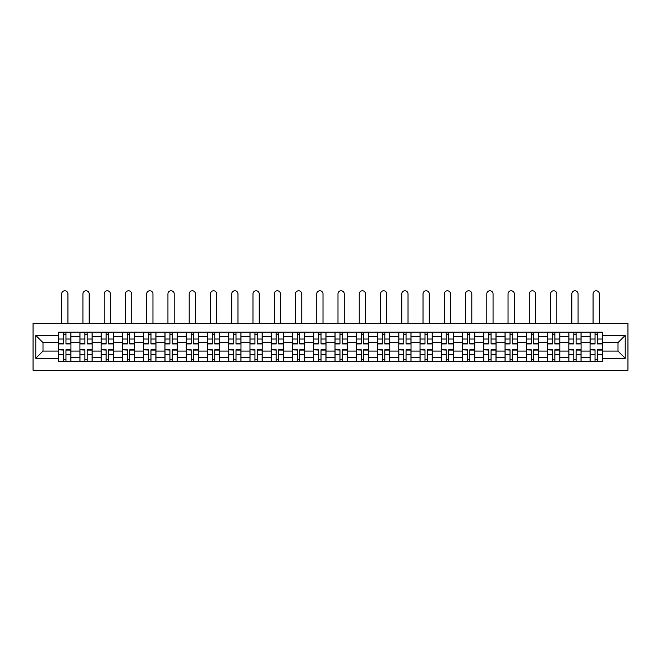 <?xml version="1.0" encoding="UTF-8"?>
<svg xmlns="http://www.w3.org/2000/svg" width="661" height="661" viewBox="0 0 661 661"><rect width="100%" height="100%" fill="white"/><g stroke="black" fill="none" stroke-linecap="round" stroke-linejoin="round"><path stroke-width="0.99" d="M33.05 370.218L627.95 370.218L627.95 323.485L33.05 323.485L33.05 370.218M79.923 361.501L79.923 336.358L70.934 336.358L70.934 361.501M70.934 336.358L70.934 332.202M79.923 336.358L79.923 332.202M92.185 332.202L92.185 361.501M101.183 361.501L101.183 332.202M113.444 332.202L113.444 361.501M122.434 361.501L122.434 332.202M134.695 332.202L134.695 361.501M143.693 361.501L143.693 332.202M155.955 332.202L155.955 361.501M164.944 361.501L164.944 332.202M177.214 332.202L177.214 361.501M186.204 361.501L186.204 332.202M198.465 332.202L198.465 361.501M207.463 361.501L207.463 332.202M219.725 332.202L219.725 361.501M228.714 361.501L228.714 332.202M240.976 332.202L240.976 361.501M249.974 361.501L249.974 332.202M262.235 332.202L262.235 361.501M271.225 361.501L271.225 332.202M283.495 332.202L283.495 361.501M292.484 361.501L292.484 332.202M304.746 332.202L304.746 361.501M313.744 361.501L313.744 332.202M326.005 332.202L326.005 361.501M334.995 361.501L334.995 332.202M347.256 332.202L347.256 361.501M356.254 361.501L356.254 332.202M368.516 332.202L368.516 361.501M377.505 361.501L377.505 332.202M389.775 332.202L389.775 361.501M398.765 361.501L398.765 332.202M411.026 332.202L411.026 361.501M420.024 361.501L420.024 332.202M432.286 332.202L432.286 361.501M441.275 361.501L441.275 332.202M453.537 332.202L453.537 361.501M462.535 361.501L462.535 332.202M474.796 332.202L474.796 361.501M483.786 361.501L483.786 332.202M496.056 332.202L496.056 361.501M505.045 361.501L505.045 332.202M517.307 332.202L517.307 361.501M526.305 361.501L526.305 332.202M538.566 332.202L538.566 361.501M547.556 361.501L547.556 332.202M559.817 332.202L559.817 361.501M568.815 361.501L568.815 332.202M581.077 332.202L581.077 361.501M590.066 361.501L590.066 332.202M590.066 351.074L581.077 351.074M568.815 351.074L559.817 351.074M547.556 351.074L538.566 351.074M526.305 351.074L517.307 351.074M505.045 351.074L496.056 351.074M483.786 351.074L474.796 351.074M462.535 351.074L453.537 351.074M441.275 351.074L432.286 351.074M420.024 351.074L411.026 351.074M398.765 351.074L389.775 351.074M377.505 351.074L368.516 351.074M356.254 351.074L347.256 351.074M334.995 351.074L326.005 351.074M313.744 351.074L304.746 351.074M292.484 351.074L283.495 351.074M271.225 351.074L262.235 351.074M249.974 351.074L240.976 351.074M228.714 351.074L219.725 351.074M207.463 351.074L198.465 351.074M186.204 351.074L177.214 351.074M164.944 351.074L155.955 351.074M143.693 351.074L134.695 351.074M122.434 351.074L113.444 351.074M101.183 351.074L92.185 351.074M79.923 351.074L70.934 351.074M590.066 342.629L581.077 342.629M568.815 342.629L559.817 342.629M547.556 342.629L538.566 342.629M526.305 342.629L517.307 342.629M505.045 342.629L496.056 342.629M483.786 342.629L474.796 342.629M462.535 342.629L453.537 342.629M441.275 342.629L432.286 342.629M420.024 342.629L411.026 342.629M398.765 342.629L389.775 342.629M377.505 342.629L368.516 342.629M356.254 342.629L347.256 342.629M334.995 342.629L326.005 342.629M313.744 342.629L304.746 342.629M292.484 342.629L283.495 342.629M271.225 342.629L262.235 342.629M249.974 342.629L240.976 342.629M228.714 342.629L219.725 342.629M207.463 342.629L198.465 342.629M186.204 342.629L177.214 342.629M164.944 342.629L155.955 342.629M143.693 342.629L134.695 342.629M122.434 342.629L113.444 342.629M101.183 342.629L92.185 342.629M79.923 342.629L70.934 342.629M42.998 351.074L58.664 351.074L58.664 342.629L42.998 342.629L42.998 351.074L35.777 358.295L35.777 335.408L58.664 335.408L58.664 342.629M602.336 342.629L602.336 351.074L618.002 351.074L618.002 342.629L602.336 342.629L602.336 332.202L58.664 332.202L58.664 335.408M602.336 335.408L625.223 335.408L625.223 358.295L602.336 358.295L602.336 351.074M58.664 351.074L58.664 361.501L602.336 361.501L602.336 358.295M58.664 358.295L35.777 358.295M65.96 359.452L63.638 359.452M63.638 334.251L65.96 334.251M87.211 359.452L84.897 359.452M84.897 334.251L87.211 334.251M108.47 359.452L106.148 359.452M106.148 334.251L108.47 334.251M129.721 359.452L127.408 359.452M127.408 334.251L129.721 334.251M150.981 359.452L148.667 359.452M148.667 334.251L150.981 334.251M172.24 359.452L169.918 359.452M169.918 334.251L172.24 334.251M193.491 359.452L191.178 359.452M191.178 334.251L193.491 334.251M214.751 359.452L212.429 359.452M212.429 334.251L214.751 334.251M236.002 359.452L233.688 359.452M233.688 334.251L236.002 334.251M257.261 359.452L254.948 359.452M254.948 334.251L257.261 334.251M278.521 359.452L276.199 359.452M276.199 334.251L278.521 334.251M299.772 359.452L297.458 359.452M297.458 334.251L299.772 334.251M321.031 359.452L318.718 359.452M318.718 334.251L321.031 334.251M342.282 359.452L339.969 359.452M339.969 334.251L342.282 334.251M363.542 359.452L361.228 359.452M361.228 334.251L363.542 334.251M384.801 359.452L382.479 359.452M382.479 334.251L384.801 334.251M406.052 359.452L403.739 359.452M403.739 334.251L406.052 334.251M427.312 359.452L424.998 359.452M424.998 334.251L427.312 334.251M448.571 359.452L446.249 359.452M446.249 334.251L448.571 334.251M469.822 359.452L467.509 359.452M467.509 334.251L469.822 334.251M491.082 359.452L488.76 359.452M488.76 334.251L491.082 334.251M512.333 359.452L510.019 359.452M510.019 334.251L512.333 334.251M533.592 359.452L531.279 359.452M531.279 334.251L533.592 334.251M554.852 359.452L552.53 359.452M552.53 334.251L554.852 334.251M576.103 359.452L573.789 359.452M573.789 334.251L576.103 334.251M597.362 359.452L595.04 359.452M595.04 334.251L597.362 334.251M35.777 335.408L42.998 342.629M618.002 351.074L625.223 358.295M618.002 342.629L625.223 335.408M67.934 323.485L67.934 293.914A3.131 3.131 0 0 0 64.795 290.782A3.131 3.131 0 0 0 61.663 293.914L61.663 323.485M65.96 343.918L65.96 332.343L70.859 332.343L70.859 343.918L65.96 343.918M63.638 334.111L65.96 334.111M63.638 332.343L58.738 332.343L58.738 343.918L63.638 343.918L63.638 332.343L65.96 332.343M63.638 350.066L58.738 349.776L63.638 349.776L63.638 361.36L58.738 361.36L61.456 361.36M58.738 350.066L58.738 361.36M65.96 359.592L63.638 359.592M68.133 361.36L70.859 361.36L70.859 349.776L65.96 349.776L65.96 361.36L61.663 361.36M70.859 361.36L67.934 361.36M89.185 323.485L89.185 293.914A3.131 3.131 0 0 0 86.054 290.782A3.131 3.131 0 0 0 82.922 293.914L82.922 323.485M87.211 343.918L87.211 332.343L92.119 332.343L92.119 343.918L87.211 343.918M84.897 334.111L87.211 334.111M84.897 332.343L79.989 332.343L79.989 343.918L84.897 343.918L84.897 332.343L87.211 332.343M110.445 323.485L110.445 293.914A3.131 3.131 0 0 0 107.313 290.782A3.131 3.131 0 0 0 104.174 293.914L104.174 323.485M108.47 343.918L108.47 332.343L113.37 332.343L113.37 343.918L108.47 343.918M106.148 334.111L108.47 334.111M106.148 332.343L101.249 332.343L101.249 343.918L106.148 343.918L106.148 332.343L108.47 332.343M84.897 350.066L79.989 349.776L84.897 349.776L84.897 361.36L79.989 361.36L82.716 361.36M79.989 350.066L79.989 361.36M87.211 359.592L84.897 359.592M89.392 361.36L92.119 361.36L92.119 349.776L87.211 349.776L87.211 361.36L82.922 361.36M92.119 361.36L89.185 361.36M106.148 350.066L101.249 349.776L106.148 349.776L106.148 361.36L101.249 361.36L103.975 361.36M101.249 350.066L101.249 361.36M108.47 359.592L106.148 359.592M110.651 361.36L113.37 361.36L113.37 349.776L108.47 349.776L108.47 361.36L104.174 361.36M113.37 361.36L110.445 361.36M131.704 323.485L131.704 293.914A3.131 3.131 0 0 0 128.565 290.782A3.131 3.131 0 0 0 125.433 293.914L125.433 323.485M129.721 343.918L129.721 332.343L134.629 332.343L134.629 343.918L129.721 343.918M127.408 334.111L129.721 334.111M127.408 332.343L122.5 332.343L122.5 343.918L127.408 343.918L127.408 332.343L129.721 332.343M152.955 323.485L152.955 293.914A3.131 3.131 0 0 0 149.824 290.782A3.131 3.131 0 0 0 146.692 293.914L146.692 323.485M150.981 343.918L150.981 332.343L155.889 332.343L155.889 343.918L150.981 343.918M148.667 334.111L150.981 334.111M148.667 332.343L143.759 332.343L143.759 343.918L148.667 343.918L148.667 332.343L150.981 332.343M174.215 323.485L174.215 293.914A3.131 3.131 0 0 0 171.075 290.782A3.131 3.131 0 0 0 167.944 293.914L167.944 323.485M172.24 343.918L172.24 332.343L177.14 332.343L177.14 343.918L172.24 343.918M169.918 334.111L172.24 334.111M169.918 332.343L165.019 332.343L165.019 343.918L169.918 343.918L169.918 332.343L172.24 332.343M127.408 350.066L122.5 349.776L127.408 349.776L127.408 361.36L122.5 361.36L125.226 361.36M122.5 350.066L122.5 361.36M129.721 359.592L127.408 359.592M131.903 361.36L134.629 361.36L134.629 349.776L129.721 349.776L129.721 361.36L125.433 361.36M134.629 361.36L131.704 361.36M148.667 350.066L143.759 349.776L148.667 349.776L148.667 361.36L143.759 361.36L146.486 361.36M143.759 350.066L143.759 361.36M150.981 359.592L148.667 359.592M153.162 361.36L155.889 361.36L155.889 349.776L150.981 349.776L150.981 361.36L146.692 361.36M155.889 361.36L152.955 361.36M169.918 350.066L165.019 349.776L169.918 349.776L169.918 361.36L165.019 361.36L167.737 361.36M165.019 350.066L165.019 361.36M172.24 359.592L169.918 359.592M174.413 361.36L177.14 361.36L177.14 349.776L172.24 349.776L172.24 361.36L167.944 361.36M177.14 361.36L174.215 361.36M195.466 323.485L195.466 293.914A3.131 3.131 0 0 0 192.334 290.782A3.131 3.131 0 0 0 189.203 293.914L189.203 323.485M193.491 343.918L193.491 332.343L198.399 332.343L198.399 343.918L193.491 343.918M191.178 334.111L193.491 334.111M191.178 332.343L186.27 332.343L186.27 343.918L191.178 343.918L191.178 332.343L193.491 332.343M191.178 350.066L186.27 349.776L191.178 349.776L191.178 361.36L186.27 361.36L188.996 361.36M186.27 350.066L186.27 361.36M193.491 359.592L191.178 359.592M195.673 361.36L198.399 361.36L198.399 349.776L193.491 349.776L193.491 361.36L189.203 361.36M198.399 361.36L195.466 361.36M216.725 323.485L216.725 293.914A3.131 3.131 0 0 0 213.594 290.782A3.131 3.131 0 0 0 210.454 293.914L210.454 323.485M214.751 343.918L214.751 332.343L219.659 332.343L219.659 343.918L214.751 343.918M212.429 334.111L214.751 334.111M212.429 332.343L207.529 332.343L207.529 343.918L212.429 343.918L212.429 332.343L214.751 332.343M212.429 350.066L207.529 349.776L212.429 349.776L212.429 361.36L207.529 361.36L210.256 361.36M207.529 350.066L207.529 361.36M214.751 359.592L212.429 359.592M216.932 361.36L219.659 361.36L219.659 349.776L214.751 349.776L214.751 361.36L210.454 361.36M219.659 361.36L216.725 361.36M237.985 323.485L237.985 293.914A3.131 3.131 0 0 0 234.845 290.782A3.131 3.131 0 0 0 231.714 293.914L231.714 323.485M236.002 343.918L236.002 332.343L240.91 332.343L240.91 343.918L236.002 343.918M233.688 334.111L236.002 334.111M233.688 332.343L228.78 332.343L228.78 343.918L233.688 343.918L233.688 332.343L236.002 332.343M233.688 350.066L228.78 349.776L233.688 349.776L233.688 361.36L228.78 361.36L231.507 361.36M228.78 350.066L228.78 361.36M236.002 359.592L233.688 359.592M238.183 361.36L240.91 361.36L240.91 349.776L236.002 349.776L236.002 361.36L231.714 361.36M240.91 361.36L237.985 361.36M259.236 323.485L259.236 293.914A3.131 3.131 0 0 0 256.104 290.782A3.131 3.131 0 0 0 252.973 293.914L252.973 323.485M257.261 343.918L257.261 332.343L262.169 332.343L262.169 343.918L257.261 343.918M254.948 334.111L257.261 334.111M254.948 332.343L250.04 332.343L250.04 343.918L254.948 343.918L254.948 332.343L257.261 332.343M254.948 350.066L250.04 349.776L254.948 349.776L254.948 361.36L250.04 361.36L252.766 361.36M250.04 350.066L250.04 361.36M257.261 359.592L254.948 359.592M259.442 361.36L262.169 361.36L262.169 349.776L257.261 349.776L257.261 361.36L252.973 361.36M262.169 361.36L259.236 361.36M280.495 323.485L280.495 293.914A3.131 3.131 0 0 0 277.356 290.782A3.131 3.131 0 0 0 274.224 293.914L274.224 323.485M278.521 343.918L278.521 332.343L283.42 332.343L283.42 343.918L278.521 343.918M276.199 334.111L278.521 334.111M276.199 332.343L271.299 332.343L271.299 343.918L276.199 343.918L276.199 332.343L278.521 332.343M301.747 323.485L301.747 293.914A3.131 3.131 0 0 0 298.615 290.782A3.131 3.131 0 0 0 295.484 293.914L295.484 323.485M299.772 343.918L299.772 332.343L304.68 332.343L304.68 343.918L299.772 343.918M297.458 334.111L299.772 334.111M297.458 332.343L292.55 332.343L292.55 343.918L297.458 343.918L297.458 332.343L299.772 332.343M323.006 323.485L323.006 293.914A3.131 3.131 0 0 0 319.874 290.782A3.131 3.131 0 0 0 316.735 293.914L316.735 323.485M321.031 343.918L321.031 332.343L325.939 332.343L325.939 343.918L321.031 343.918M318.718 334.111L321.031 334.111M318.718 332.343L313.81 332.343L313.81 343.918L318.718 343.918L318.718 332.343L321.031 332.343M344.265 323.485L344.265 293.914A3.131 3.131 0 0 0 341.126 290.782A3.131 3.131 0 0 0 337.994 293.914L337.994 323.485M342.282 343.918L342.282 332.343L347.19 332.343L347.19 343.918L342.282 343.918M339.969 334.111L342.282 334.111M339.969 332.343L335.061 332.343L335.061 343.918L339.969 343.918L339.969 332.343L342.282 332.343M365.516 323.485L365.516 293.914A3.131 3.131 0 0 0 362.385 290.782A3.131 3.131 0 0 0 359.254 293.914L359.254 323.485M363.542 343.918L363.542 332.343L368.45 332.343L368.45 343.918L363.542 343.918M361.228 334.111L363.542 334.111M361.228 332.343L356.32 332.343L356.32 343.918L361.228 343.918L361.228 332.343L363.542 332.343M386.776 323.485L386.776 293.914A3.131 3.131 0 0 0 383.644 290.782A3.131 3.131 0 0 0 380.505 293.914L380.505 323.485M384.801 343.918L384.801 332.343L389.701 332.343L389.701 343.918L384.801 343.918M382.479 334.111L384.801 334.111M382.479 332.343L377.58 332.343L377.58 343.918L382.479 343.918L382.479 332.343L384.801 332.343M276.199 350.066L271.299 349.776L276.199 349.776L276.199 361.36L271.299 361.36L274.018 361.36M271.299 350.066L271.299 361.36M278.521 359.592L276.199 359.592M280.702 361.36L283.42 361.36L283.42 349.776L278.521 349.776L278.521 361.36L274.224 361.36M283.42 361.36L280.495 361.36M297.458 350.066L292.55 349.776L297.458 349.776L297.458 361.36L292.55 361.36L295.277 361.36M292.55 350.066L292.55 361.36M299.772 359.592L297.458 359.592M301.953 361.36L304.68 361.36L304.68 349.776L299.772 349.776L299.772 361.36L295.484 361.36M304.68 361.36L301.747 361.36M318.718 350.066L313.81 349.776L318.718 349.776L318.718 361.36L313.81 361.36L316.536 361.36M313.81 350.066L313.81 361.36M321.031 359.592L318.718 359.592M323.212 361.36L325.939 361.36L325.939 349.776L321.031 349.776L321.031 361.36L316.735 361.36M325.939 361.36L323.006 361.36M339.969 350.066L335.061 349.776L339.969 349.776L339.969 361.36L335.061 361.36L337.788 361.36M335.061 350.066L335.061 361.36M342.282 359.592L339.969 359.592M344.464 361.36L347.19 361.36L347.19 349.776L342.282 349.776L342.282 361.36L337.994 361.36M347.19 361.36L344.265 361.36M361.228 350.066L356.32 349.776L361.228 349.776L361.228 361.36L356.32 361.36L359.047 361.36M356.32 350.066L356.32 361.36M363.542 359.592L361.228 359.592M365.723 361.36L368.45 361.36L368.45 349.776L363.542 349.776L363.542 361.36L359.254 361.36M368.45 361.36L365.516 361.36M382.479 350.066L377.58 349.776L382.479 349.776L382.479 361.36L377.58 361.36L380.298 361.36M377.58 350.066L377.58 361.36M384.801 359.592L382.479 359.592M386.982 361.36L389.701 361.36L389.701 349.776L384.801 349.776L384.801 361.36L380.505 361.36M389.701 361.36L386.776 361.36M408.027 323.485L408.027 293.914A3.131 3.131 0 0 0 404.896 290.782A3.131 3.131 0 0 0 401.764 293.914L401.764 323.485M406.052 343.918L406.052 332.343L410.96 332.343L410.96 343.918L406.052 343.918M403.739 334.111L406.052 334.111M403.739 332.343L398.831 332.343L398.831 343.918L403.739 343.918L403.739 332.343L406.052 332.343M403.739 350.066L398.831 349.776L403.739 349.776L403.739 361.36L398.831 361.36L401.558 361.36M398.831 350.066L398.831 361.36M406.052 359.592L403.739 359.592M408.234 361.36L410.96 361.36L410.96 349.776L406.052 349.776L406.052 361.36L401.764 361.36M410.96 361.36L408.027 361.36M429.286 323.485L429.286 293.914A3.131 3.131 0 0 0 426.155 290.782A3.131 3.131 0 0 0 423.015 293.914L423.015 323.485M427.312 343.918L427.312 332.343L432.22 332.343L432.22 343.918L427.312 343.918M424.998 334.111L427.312 334.111M424.998 332.343L420.09 332.343L420.09 343.918L424.998 343.918L424.998 332.343L427.312 332.343M424.998 350.066L420.09 349.776L424.998 349.776L424.998 361.36L420.09 361.36L422.817 361.36M420.09 350.066L420.09 361.36M427.312 359.592L424.998 359.592M429.493 361.36L432.22 361.36L432.22 349.776L427.312 349.776L427.312 361.36L423.015 361.36M432.22 361.36L429.286 361.36M450.546 323.485L450.546 293.914A3.131 3.131 0 0 0 447.406 290.782A3.131 3.131 0 0 0 444.275 293.914L444.275 323.485M448.571 343.918L448.571 332.343L453.471 332.343L453.471 343.918L448.571 343.918M446.249 334.111L448.571 334.111M446.249 332.343L441.341 332.343L441.341 343.918L446.249 343.918L446.249 332.343L448.571 332.343M446.249 350.066L441.341 349.776L446.249 349.776L446.249 361.36L441.341 361.36L444.068 361.36M441.341 350.066L441.341 361.36M448.571 359.592L446.249 359.592M450.744 361.36L453.471 361.36L453.471 349.776L448.571 349.776L448.571 361.36L444.275 361.36M453.471 361.36L450.546 361.36M471.797 323.485L471.797 293.914A3.131 3.131 0 0 0 468.666 290.782A3.131 3.131 0 0 0 465.534 293.914L465.534 323.485M469.822 343.918L469.822 332.343L474.73 332.343L474.73 343.918L469.822 343.918M467.509 334.111L469.822 334.111M467.509 332.343L462.601 332.343L462.601 343.918L467.509 343.918L467.509 332.343L469.822 332.343M467.509 350.066L462.601 349.776L467.509 349.776L467.509 361.36L462.601 361.36L465.327 361.36M462.601 350.066L462.601 361.36M469.822 359.592L467.509 359.592M472.004 361.36L474.73 361.36L474.73 349.776L469.822 349.776L469.822 361.36L465.534 361.36M474.73 361.36L471.797 361.36M493.056 323.485L493.056 293.914A3.131 3.131 0 0 0 489.925 290.782A3.131 3.131 0 0 0 486.785 293.914L486.785 323.485M491.082 343.918L491.082 332.343L495.981 332.343L495.981 343.918L491.082 343.918M488.76 334.111L491.082 334.111M488.76 332.343L483.86 332.343L483.86 343.918L488.76 343.918L488.76 332.343L491.082 332.343M488.76 350.066L483.86 349.776L488.76 349.776L488.76 361.36L483.86 361.36L486.587 361.36M483.86 350.066L483.86 361.36M491.082 359.592L488.76 359.592M493.263 361.36L495.981 361.36L495.981 349.776L491.082 349.776L491.082 361.36L486.785 361.36M495.981 361.36L493.056 361.36M514.308 323.485L514.308 293.914A3.131 3.131 0 0 0 511.176 290.782A3.131 3.131 0 0 0 508.045 293.914L508.045 323.485M512.333 343.918L512.333 332.343L517.241 332.343L517.241 343.918L512.333 343.918M510.019 334.111L512.333 334.111M510.019 332.343L505.111 332.343L505.111 343.918L510.019 343.918L510.019 332.343L512.333 332.343M510.019 350.066L505.111 349.776L510.019 349.776L510.019 361.36L505.111 361.36L507.838 361.36M505.111 350.066L505.111 361.36M512.333 359.592L510.019 359.592M514.514 361.36L517.241 361.36L517.241 349.776L512.333 349.776L512.333 361.36L508.045 361.36M517.241 361.36L514.308 361.36M535.567 323.485L535.567 293.914A3.131 3.131 0 0 0 532.436 290.782A3.131 3.131 0 0 0 529.296 293.914L529.296 323.485M533.592 343.918L533.592 332.343L538.5 332.343L538.5 343.918L533.592 343.918M531.279 334.111L533.592 334.111M531.279 332.343L526.371 332.343L526.371 343.918L531.279 343.918L531.279 332.343L533.592 332.343M531.279 350.066L526.371 349.776L531.279 349.776L531.279 361.36L526.371 361.36L529.097 361.36M526.371 350.066L526.371 361.36M533.592 359.592L531.279 359.592M535.774 361.36L538.5 361.36L538.5 349.776L533.592 349.776L533.592 361.36L529.296 361.36M538.5 361.36L535.567 361.36M556.826 323.485L556.826 293.914A3.131 3.131 0 0 0 553.687 290.782A3.131 3.131 0 0 0 550.555 293.914L550.555 323.485M554.852 343.918L554.852 332.343L559.751 332.343L559.751 343.918L554.852 343.918M552.53 334.111L554.852 334.111M552.53 332.343L547.63 332.343L547.63 343.918L552.53 343.918L552.53 332.343L554.852 332.343M552.53 350.066L547.63 349.776L552.53 349.776L552.53 361.36L547.63 361.36L550.349 361.36M547.63 350.066L547.63 361.36M554.852 359.592L552.53 359.592M557.025 361.36L559.751 361.36L559.751 349.776L554.852 349.776L554.852 361.36L550.555 361.36M559.751 361.36L556.826 361.36M578.078 323.485L578.078 293.914A3.131 3.131 0 0 0 574.946 290.782A3.131 3.131 0 0 0 571.815 293.914L571.815 323.485M576.103 343.918L576.103 332.343L581.011 332.343L581.011 343.918L576.103 343.918M573.789 334.111L576.103 334.111M573.789 332.343L568.881 332.343L568.881 343.918L573.789 343.918L573.789 332.343L576.103 332.343M573.789 350.066L568.881 349.776L573.789 349.776L573.789 361.36L568.881 361.36L571.608 361.36M568.881 350.066L568.881 361.36M576.103 359.592L573.789 359.592M578.284 361.36L581.011 361.36L581.011 349.776L576.103 349.776L576.103 361.36L571.815 361.36M581.011 361.36L578.078 361.36M599.337 323.485L599.337 293.914A3.131 3.131 0 0 0 596.205 290.782A3.131 3.131 0 0 0 593.066 293.914L593.066 323.485M597.362 343.918L597.362 332.343L602.262 332.343L602.262 343.918L597.362 343.918M595.04 334.111L597.362 334.111M595.04 332.343L590.141 332.343L590.141 343.918L595.04 343.918L595.04 332.343L597.362 332.343M595.04 350.066L590.141 349.776L595.04 349.776L595.04 361.36L590.141 361.36L592.867 361.36M590.141 350.066L590.141 361.36M597.362 359.592L595.04 359.592M599.544 361.36L602.262 361.36L602.262 349.776L597.362 349.776L597.362 361.36L593.066 361.36M602.262 361.36L599.337 361.36M568.815 336.358L559.817 336.358M547.556 336.358L538.566 336.358M526.305 336.358L517.307 336.358M505.045 336.358L496.056 336.358M483.786 336.358L474.796 336.358M462.535 336.358L453.537 336.358M441.275 336.358L432.286 336.358M420.024 336.358L411.026 336.358M398.765 336.358L389.775 336.358M377.505 336.358L368.516 336.358M356.254 336.358L347.256 336.358M334.995 336.358L326.005 336.358M313.744 336.358L304.746 336.358M292.484 336.358L283.495 336.358M271.225 336.358L262.235 336.358M249.974 336.358L240.976 336.358M228.714 336.358L219.725 336.358M207.463 336.358L198.465 336.358M186.204 336.358L177.214 336.358M164.944 336.358L155.955 336.358M143.693 336.358L134.695 336.358M122.434 336.358L113.444 336.358M101.183 336.358L92.185 336.358M590.066 336.358L581.077 336.358M568.815 357.345L559.817 357.345M547.556 357.345L538.566 357.345M526.305 357.345L517.307 357.345M505.045 357.345L496.056 357.345M483.786 357.345L474.796 357.345M462.535 357.345L453.537 357.345M441.275 357.345L432.286 357.345M420.024 357.345L411.026 357.345M398.765 357.345L389.775 357.345M377.505 357.345L368.516 357.345M356.254 357.345L347.256 357.345M334.995 357.345L326.005 357.345M313.744 357.345L304.746 357.345M292.484 357.345L283.495 357.345M271.225 357.345L262.235 357.345M249.974 357.345L240.976 357.345M228.714 357.345L219.725 357.345M207.463 357.345L198.465 357.345M186.204 357.345L177.214 357.345M164.944 357.345L155.955 357.345M143.693 357.345L134.695 357.345M122.434 357.345L113.444 357.345M101.183 357.345L92.185 357.345M79.923 357.345L70.934 357.345M590.066 357.345L581.077 357.345M65.96 343.629L70.859 343.629M65.96 339.035L70.859 339.035M58.738 343.629L63.638 343.629M58.738 339.035L63.638 339.035M63.638 354.668L58.738 354.668M70.859 350.066L65.96 350.066M70.859 354.668L65.96 354.668M87.211 343.629L92.119 343.629M87.211 339.035L92.119 339.035M79.989 343.629L84.897 343.629M79.989 339.035L84.897 339.035M108.47 343.629L113.37 343.629M108.47 339.035L113.37 339.035M101.249 343.629L106.148 343.629M101.249 339.035L106.148 339.035M84.897 354.668L79.989 354.668M92.119 350.066L87.211 350.066M92.119 354.668L87.211 354.668M106.148 354.668L101.249 354.668M113.37 350.066L108.47 350.066M113.37 354.668L108.47 354.668M129.721 343.629L134.629 343.629M129.721 339.035L134.629 339.035M122.5 343.629L127.408 343.629M122.5 339.035L127.408 339.035M150.981 343.629L155.889 343.629M150.981 339.035L155.889 339.035M143.759 343.629L148.667 343.629M143.759 339.035L148.667 339.035M172.24 343.629L177.14 343.629M172.24 339.035L177.14 339.035M165.019 343.629L169.918 343.629M165.019 339.035L169.918 339.035M127.408 354.668L122.5 354.668M134.629 350.066L129.721 350.066M134.629 354.668L129.721 354.668M148.667 354.668L143.759 354.668M155.889 350.066L150.981 350.066M155.889 354.668L150.981 354.668M169.918 354.668L165.019 354.668M177.14 350.066L172.24 350.066M177.14 354.668L172.24 354.668M193.491 343.629L198.399 343.629M193.491 339.035L198.399 339.035M186.27 343.629L191.178 343.629M186.27 339.035L191.178 339.035M191.178 354.668L186.27 354.668M198.399 350.066L193.491 350.066M198.399 354.668L193.491 354.668M214.751 343.629L219.659 343.629M214.751 339.035L219.659 339.035M207.529 343.629L212.429 343.629M207.529 339.035L212.429 339.035M212.429 354.668L207.529 354.668M219.659 350.066L214.751 350.066M219.659 354.668L214.751 354.668M236.002 343.629L240.91 343.629M236.002 339.035L240.91 339.035M228.78 343.629L233.688 343.629M228.78 339.035L233.688 339.035M233.688 354.668L228.78 354.668M240.91 350.066L236.002 350.066M240.91 354.668L236.002 354.668M257.261 343.629L262.169 343.629M257.261 339.035L262.169 339.035M250.04 343.629L254.948 343.629M250.04 339.035L254.948 339.035M254.948 354.668L250.04 354.668M262.169 350.066L257.261 350.066M262.169 354.668L257.261 354.668M278.521 343.629L283.42 343.629M278.521 339.035L283.42 339.035M271.299 343.629L276.199 343.629M271.299 339.035L276.199 339.035M299.772 343.629L304.68 343.629M299.772 339.035L304.68 339.035M292.55 343.629L297.458 343.629M292.55 339.035L297.458 339.035M321.031 343.629L325.939 343.629M321.031 339.035L325.939 339.035M313.81 343.629L318.718 343.629M313.81 339.035L318.718 339.035M342.282 343.629L347.19 343.629M342.282 339.035L347.19 339.035M335.061 343.629L339.969 343.629M335.061 339.035L339.969 339.035M363.542 343.629L368.45 343.629M363.542 339.035L368.45 339.035M356.32 343.629L361.228 343.629M356.32 339.035L361.228 339.035M384.801 343.629L389.701 343.629M384.801 339.035L389.701 339.035M377.58 343.629L382.479 343.629M377.58 339.035L382.479 339.035M276.199 354.668L271.299 354.668M283.42 350.066L278.521 350.066M283.42 354.668L278.521 354.668M297.458 354.668L292.55 354.668M304.68 350.066L299.772 350.066M304.68 354.668L299.772 354.668M318.718 354.668L313.81 354.668M325.939 350.066L321.031 350.066M325.939 354.668L321.031 354.668M339.969 354.668L335.061 354.668M347.19 350.066L342.282 350.066M347.19 354.668L342.282 354.668M361.228 354.668L356.32 354.668M368.45 350.066L363.542 350.066M368.45 354.668L363.542 354.668M382.479 354.668L377.58 354.668M389.701 350.066L384.801 350.066M389.701 354.668L384.801 354.668M406.052 343.629L410.96 343.629M406.052 339.035L410.96 339.035M398.831 343.629L403.739 343.629M398.831 339.035L403.739 339.035M403.739 354.668L398.831 354.668M410.96 350.066L406.052 350.066M410.96 354.668L406.052 354.668M427.312 343.629L432.22 343.629M427.312 339.035L432.22 339.035M420.09 343.629L424.998 343.629M420.09 339.035L424.998 339.035M424.998 354.668L420.09 354.668M432.22 350.066L427.312 350.066M432.22 354.668L427.312 354.668M448.571 343.629L453.471 343.629M448.571 339.035L453.471 339.035M441.341 343.629L446.249 343.629M441.341 339.035L446.249 339.035M446.249 354.668L441.341 354.668M453.471 350.066L448.571 350.066M453.471 354.668L448.571 354.668M469.822 343.629L474.73 343.629M469.822 339.035L474.73 339.035M462.601 343.629L467.509 343.629M462.601 339.035L467.509 339.035M467.509 354.668L462.601 354.668M474.73 350.066L469.822 350.066M474.73 354.668L469.822 354.668M491.082 343.629L495.981 343.629M491.082 339.035L495.981 339.035M483.86 343.629L488.76 343.629M483.86 339.035L488.76 339.035M488.76 354.668L483.86 354.668M495.981 350.066L491.082 350.066M495.981 354.668L491.082 354.668M512.333 343.629L517.241 343.629M512.333 339.035L517.241 339.035M505.111 343.629L510.019 343.629M505.111 339.035L510.019 339.035M510.019 354.668L505.111 354.668M517.241 350.066L512.333 350.066M517.241 354.668L512.333 354.668M533.592 343.629L538.5 343.629M533.592 339.035L538.5 339.035M526.371 343.629L531.279 343.629M526.371 339.035L531.279 339.035M531.279 354.668L526.371 354.668M538.5 350.066L533.592 350.066M538.5 354.668L533.592 354.668M554.852 343.629L559.751 343.629M554.852 339.035L559.751 339.035M547.63 343.629L552.53 343.629M547.63 339.035L552.53 339.035M552.53 354.668L547.63 354.668M559.751 350.066L554.852 350.066M559.751 354.668L554.852 354.668M576.103 343.629L581.011 343.629M576.103 339.035L581.011 339.035M568.881 343.629L573.789 343.629M568.881 339.035L573.789 339.035M573.789 354.668L568.881 354.668M581.011 350.066L576.103 350.066M581.011 354.668L576.103 354.668M597.362 343.629L602.262 343.629M597.362 339.035L602.262 339.035M590.141 343.629L595.04 343.629M590.141 339.035L595.04 339.035M595.04 354.668L590.141 354.668M602.262 350.066L597.362 350.066M602.262 354.668L597.362 354.668"/></g></svg>
